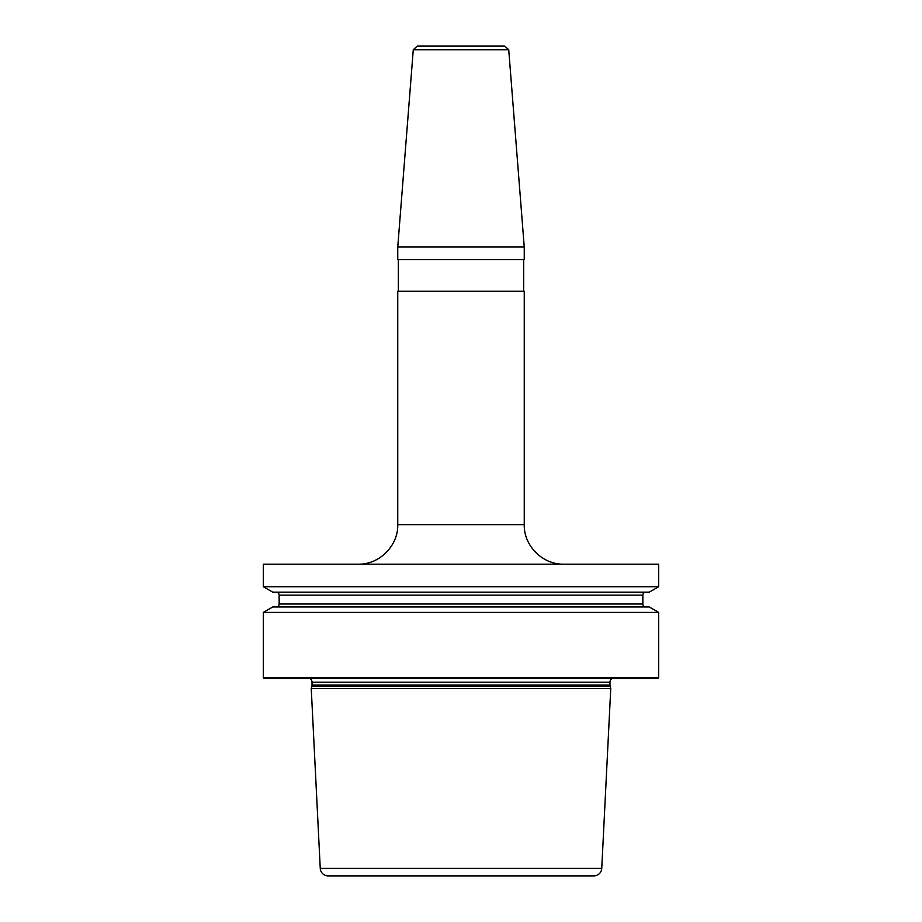 <?xml version="1.0" encoding="UTF-8"?>
<svg xmlns="http://www.w3.org/2000/svg" width="922" height="922" viewBox="0 0 922 922"><rect width="100%" height="100%" fill="white"/><g stroke="black" fill="none" stroke-linecap="round" stroke-linejoin="round"><path stroke-width="1.38" d="M658.665 612.404L658.665 677.843L263.335 677.843L263.335 612.404L272.728 606.976L649.272 606.976L658.665 612.404L263.335 612.404M658.665 564.183L658.665 586.726L263.335 586.726L263.335 564.183L658.665 564.183M263.335 677.843L264.13 678.627L657.87 678.627L658.665 677.843M612.196 678.627A3.953 3.953 0 0 0 609.972 682.188L609.972 685.046A3.953 3.953 0 0 0 610.099 686.06L610.756 688.515L311.244 688.515L320.257 868.386A7.906 7.906 0 0 0 328.151 875.9L593.849 875.9A7.906 7.906 0 0 0 601.743 868.386L320.257 868.386M309.804 678.627A3.953 3.953 0 0 1 312.028 682.188L312.028 685.046A3.953 3.953 0 0 1 311.901 686.06L311.244 688.515M610.756 688.515L601.743 868.386M524.249 247.027L397.751 247.027L397.751 259.578L524.249 259.578L524.249 247.027L508.725 49.742L413.275 49.742L397.751 247.027M397.751 524.653L397.751 291.202L524.249 291.202L524.249 524.653L397.751 524.653C398.292 545.778 379.334 564.725 358.209 564.183M461 46.1L504.783 46.1L417.217 46.1L413.275 49.742M658.665 586.726L649.272 592.154L272.728 592.154L263.335 586.726M645.815 606.976A2.962 2.962 0 0 1 642.853 604.014L642.853 595.116A2.962 2.962 0 0 1 645.815 592.154M276.185 606.976A2.962 2.962 0 0 0 279.147 604.014L279.147 595.116A2.962 2.962 0 0 0 276.185 592.154M609.972 682.188L312.028 682.188M609.972 685.046L312.028 685.046M610.099 686.06L311.901 686.06M642.853 595.116L279.147 595.116M642.853 604.014L279.147 604.014M524.249 524.653C523.708 545.778 542.666 564.725 563.791 564.183M523.661 291.202L523.661 259.578M398.339 291.202L398.339 259.578M508.725 49.742L504.783 46.1"/></g></svg>
